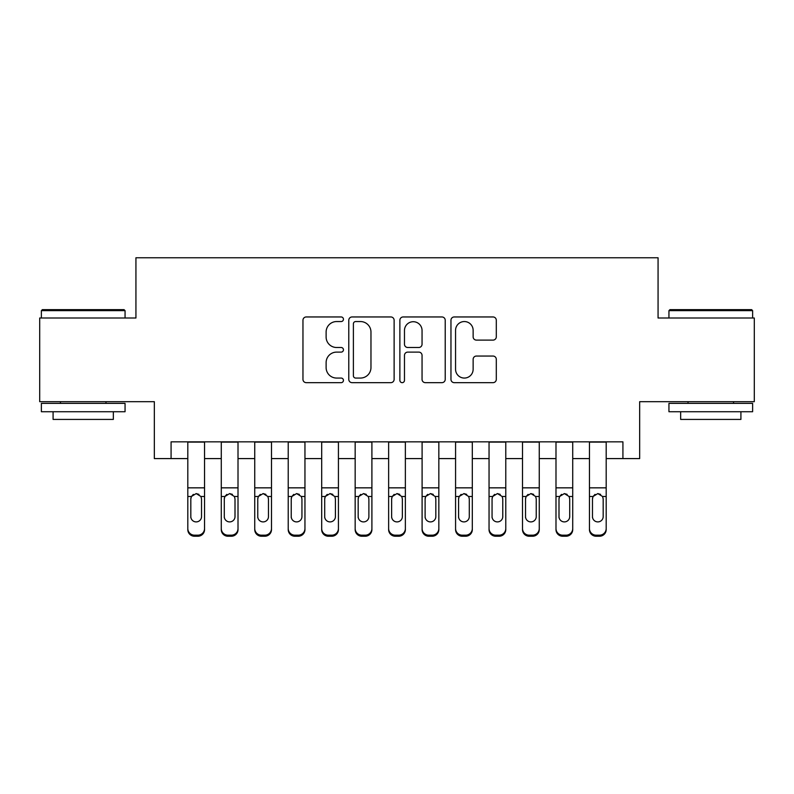 <?xml version="1.0" encoding="UTF-8"?>
<svg xmlns="http://www.w3.org/2000/svg" width="794" height="794" viewBox="0 0 794 794"><rect width="100%" height="100%" fill="white"/><g stroke="black" fill="none" stroke-linecap="round" stroke-linejoin="round"><path stroke-width="1.19" d="M343.445 319.248A2.303 2.303 0 0 0 341.152 316.955L306.246 316.955A3.285 3.285 0 0 0 302.961 320.24L302.961 379.373A3.285 3.285 0 0 0 306.246 382.658L341.152 382.658A2.303 2.303 0 0 0 343.445 380.356A2.303 2.303 0 0 0 341.152 378.063L336.636 378.063A10.511 10.511 0 0 1 326.116 367.543L326.116 362.62A10.511 10.511 0 0 1 336.636 352.109L341.152 352.109A2.303 2.303 0 0 0 343.445 349.807A2.303 2.303 0 0 0 341.152 347.504L336.636 347.504A10.511 10.511 0 0 1 326.116 336.993L326.116 332.061A10.511 10.511 0 0 1 336.636 321.55L341.152 321.55A2.303 2.303 0 0 0 343.445 319.248M493.014 340.11A3.285 3.285 0 0 0 496.3 336.825L496.3 320.24A3.285 3.285 0 0 0 493.014 316.955L454.247 316.955A3.285 3.285 0 0 0 450.962 320.24L450.962 379.373A3.285 3.285 0 0 0 454.247 382.658L493.014 382.658A3.285 3.285 0 0 0 496.3 379.373L496.3 359.335A3.285 3.285 0 0 0 493.014 356.049L476.42 356.049A3.285 3.285 0 0 0 473.135 359.335L473.135 369.27A8.784 8.784 0 0 1 464.351 378.063A8.784 8.784 0 0 1 455.558 369.27L455.558 330.344A8.784 8.784 0 0 1 464.351 321.55A8.784 8.784 0 0 1 473.135 330.344L473.135 336.825A3.285 3.285 0 0 0 476.42 340.11L493.014 340.11M171.077 458.585L171.077 441.851L622.923 441.851L622.923 458.585L639.666 458.585L639.666 401.685L754.3 401.685L754.3 318.007L658.067 318.007L658.067 257.762L135.933 257.762L135.933 318.007L39.7 318.007L39.7 401.685L154.334 401.685L154.334 458.585L187.811 458.585M394.122 320.24A3.285 3.285 0 0 0 390.837 316.955L352.07 316.955A3.285 3.285 0 0 0 348.784 320.24L348.784 379.373A3.285 3.285 0 0 0 352.07 382.658L390.837 382.658A3.285 3.285 0 0 0 394.122 379.373L394.122 320.24M403.163 316.955L441.93 316.955A3.285 3.285 0 0 1 445.216 320.24L445.216 379.373A3.285 3.285 0 0 1 441.93 382.658L425.336 382.658A3.285 3.285 0 0 1 422.051 379.373L422.051 355.394A3.285 3.285 0 0 0 418.766 352.109L407.759 352.109A3.285 3.285 0 0 0 404.474 355.394L404.474 380.356A2.303 2.303 0 0 1 402.171 382.658A2.303 2.303 0 0 1 399.878 380.356L399.878 320.24A3.285 3.285 0 0 1 403.163 316.955M204.544 458.585L221.278 458.585M238.011 458.585L254.745 458.585M271.488 458.585L288.222 458.585M304.956 458.585L321.689 458.585M338.423 458.585L355.166 458.585M371.9 458.585L388.633 458.585M405.367 458.585L422.1 458.585M438.834 458.585L455.577 458.585M472.311 458.585L489.044 458.585M505.778 458.585L522.512 458.585M539.255 458.585L555.989 458.585M572.722 458.585L589.456 458.585M606.189 458.585L622.923 458.585M355.682 321.55A2.303 2.303 0 0 0 353.39 323.853L353.39 375.761A2.303 2.303 0 0 0 355.682 378.063L360.446 378.063A10.511 10.511 0 0 0 370.967 367.543L370.967 332.061A10.511 10.511 0 0 0 360.446 321.55L355.682 321.55M422.051 330.502A8.784 8.784 0 0 0 413.267 321.719A8.784 8.784 0 0 0 404.474 330.502L404.474 344.219A3.285 3.285 0 0 0 407.759 347.504L418.766 347.504A3.285 3.285 0 0 0 422.051 344.219L422.051 330.502M187.811 497.55L187.811 528.546A6.689 6.64 -0 0 0 194.5 535.186L197.845 535.186A6.689 6.64 -0 0 0 204.544 528.546L204.544 529.598A6.689 6.64 180 0 1 197.845 536.238L197.845 535.186M201.527 516.596L201.527 498.969L201.527 516.596A5.36 5.31 180 0 1 196.178 521.906A5.36 5.31 180 0 0 201.527 516.596M190.818 517.638L190.818 516.596A5.36 5.31 180 0 0 196.178 521.906M193.379 494.374L191.414 496.498L190.818 498.553M198.966 494.374L196.178 493.58L200.942 496.498L201.527 498.969M204.544 441.851L204.544 528.546M187.811 441.851L187.811 529.598A6.689 6.64 180 0 0 194.5 536.238L197.845 536.238M187.811 496.498L191.414 496.498L190.818 498.969L190.818 516.596M191.414 496.498L196.178 493.58M42.38 309.64L124.043 309.64L125.055 310.643L41.377 310.643L42.38 309.64M83.211 411.729L41.377 411.729L41.377 403.362L125.055 403.362L125.055 411.729L83.211 411.729M113.334 411.729L113.334 419.421L53.089 419.421L53.089 411.729M669.957 309.64L751.62 309.64L752.623 310.643L668.945 310.643L669.957 309.64M710.789 411.729L668.945 411.729L668.945 403.362L752.623 403.362L752.623 411.729L710.789 411.729M740.911 411.729L740.911 419.421L680.666 419.421L680.666 411.729M221.278 497.55L221.278 529.598A6.689 6.64 180 0 0 227.977 536.238L231.322 536.238L231.322 535.186A6.689 6.64 0 0 0 238.011 528.546L238.011 529.598A6.689 6.64 180 0 1 231.322 536.238M235.004 516.596L235.004 498.969L235.004 516.596A5.36 5.31 180 0 1 229.645 521.906A5.36 5.31 180 0 0 235.004 516.596M224.295 517.638L224.295 516.596A5.36 5.31 180 0 0 229.645 521.906M226.856 494.374L224.881 496.498L224.295 498.553M232.444 494.374L229.645 493.58L234.409 496.498L235.004 498.969M254.745 497.55L254.745 529.598A6.689 6.64 180 0 0 261.444 536.238L264.789 536.238L264.789 535.186A6.689 6.64 0 0 0 271.488 528.546L271.488 529.598A6.689 6.64 180 0 1 264.789 536.238M268.471 516.596L268.471 498.969L268.471 516.596A5.36 5.31 180 0 1 263.122 521.906A5.36 5.31 180 0 0 268.471 516.596M257.762 517.638L257.762 516.596A5.36 5.31 180 0 0 263.122 521.906M260.323 494.374L258.358 496.498L257.762 498.553M265.911 494.374L263.122 493.58L267.876 496.498L268.471 498.969M288.222 497.55L288.222 529.598A6.689 6.64 180 0 0 294.911 536.238L298.266 536.238L298.266 535.186A6.689 6.64 0 0 0 304.956 528.546L304.956 529.598A6.689 6.64 180 0 1 298.266 536.238M301.938 516.596L301.938 498.969L301.938 516.596A5.36 5.31 180 0 1 296.589 521.906A5.36 5.31 180 0 0 301.938 516.596M291.229 517.638L291.229 516.596A5.36 5.31 180 0 0 296.589 521.906M293.79 494.374L291.825 496.498L291.229 498.553M299.378 494.374L296.589 493.58L301.353 496.498L301.938 498.969M321.689 497.55L321.689 529.598A6.689 6.64 180 0 0 328.388 536.238L331.733 536.238L331.733 535.186A6.689 6.64 0 0 0 338.423 528.546L338.423 529.598A6.689 6.64 180 0 1 331.733 536.238M335.415 516.596L335.415 498.969L335.415 516.596A5.36 5.31 180 0 1 330.056 521.906A5.36 5.31 180 0 0 335.415 516.596M324.706 517.638L324.706 516.596A5.36 5.31 180 0 0 330.056 521.906M327.267 494.374L325.292 496.498L324.706 498.553M332.855 494.374L330.056 493.58L334.82 496.498L335.415 498.969M238.011 441.851L238.011 529.598M221.278 441.851L221.278 528.546A6.689 6.64 0 0 0 227.977 535.186L231.322 535.186M227.977 535.186L227.977 536.238A6.689 6.64 180 0 1 221.278 529.598L221.278 528.546L221.278 529.598M221.278 496.498L224.881 496.498L224.295 498.969L224.295 516.596M224.881 496.498L229.645 493.58M271.488 441.851L271.488 529.598M254.745 441.851L254.745 528.546A6.689 6.64 0 0 0 261.444 535.186L264.789 535.186M261.444 535.186L261.444 536.238A6.689 6.64 180 0 1 254.745 529.598L254.745 528.546L254.745 529.598M254.745 496.498L258.358 496.498L257.762 498.969L257.762 516.596M258.358 496.498L263.122 493.58M304.956 441.851L304.956 529.598M288.222 441.851L288.222 528.546A6.689 6.64 0 0 0 294.911 535.186L298.266 535.186M294.911 535.186L294.911 536.238A6.689 6.64 180 0 1 288.222 529.598L288.222 528.546L288.222 529.598M288.222 496.498L291.825 496.498L291.229 498.969L291.229 516.596M291.825 496.498L296.589 493.58M338.423 441.851L338.423 529.598M321.689 441.851L321.689 528.546A6.689 6.64 0 0 0 328.388 535.186L331.733 535.186M328.388 535.186L328.388 536.238A6.689 6.64 180 0 1 321.689 529.598L321.689 528.546L321.689 529.598M321.689 496.498L325.292 496.498L324.706 498.969L324.706 516.596M325.292 496.498L330.056 493.58M355.166 497.55L355.166 529.598A6.689 6.64 180 0 0 361.856 536.238L365.2 536.238L365.2 535.186A6.689 6.64 0 0 0 371.9 528.546L371.9 529.598A6.689 6.64 180 0 1 365.2 536.238M368.882 516.596L368.882 498.969L368.882 516.596A5.36 5.31 180 0 1 363.533 521.906A5.36 5.31 180 0 0 368.882 516.596M358.173 517.638L358.173 516.596A5.36 5.31 180 0 0 363.533 521.906M360.734 494.374L358.769 496.498L358.173 498.553M366.322 494.374L363.533 493.58L368.287 496.498L368.882 498.969M371.9 441.851L371.9 529.598M355.166 441.851L355.166 528.546A6.689 6.64 0 0 0 361.856 535.186L365.2 535.186M361.856 535.186L361.856 536.238A6.689 6.64 180 0 1 355.166 529.598L355.166 528.546L355.166 529.598M355.166 496.498L358.769 496.498L358.173 498.969L358.173 516.596M358.769 496.498L363.533 493.58M388.633 497.55L388.633 529.598A6.689 6.64 180 0 0 395.323 536.238L398.677 536.238L398.677 535.186A6.689 6.64 0 0 0 405.367 528.546L405.367 529.598A6.689 6.64 180 0 1 398.677 536.238M402.36 516.596L402.36 498.969L402.36 516.596A5.36 5.31 180 0 1 397 521.906A5.36 5.31 180 0 0 402.36 516.596M391.641 517.638L391.641 516.596A5.36 5.31 180 0 0 397 521.906M394.201 494.374L392.236 496.498L391.641 498.553M399.799 494.374L397 493.58L401.764 496.498L402.36 498.969M405.367 441.851L405.367 529.598M388.633 441.851L388.633 528.546A6.689 6.64 0 0 0 395.323 535.186L398.677 535.186M395.323 535.186L395.323 536.238A6.689 6.64 180 0 1 388.633 529.598L388.633 528.546L388.633 529.598M388.633 496.498L392.236 496.498L391.641 498.969L391.641 516.596M392.236 496.498L397 493.58M422.1 497.55L422.1 529.598A6.689 6.64 180 0 0 428.8 536.238L432.144 536.238L432.144 535.186A6.689 6.64 0 0 0 438.834 528.546L438.834 529.598A6.689 6.64 180 0 1 432.144 536.238M435.827 516.596L435.827 498.969L435.827 516.596A5.36 5.31 180 0 1 430.467 521.906A5.36 5.31 180 0 0 435.827 516.596M425.118 517.638L425.118 516.596A5.36 5.31 180 0 0 430.467 521.906M427.678 494.374L425.713 496.498L425.118 498.553M433.266 494.374L430.467 493.58L435.231 496.498L435.827 498.969M438.834 441.851L438.834 529.598M422.1 441.851L422.1 528.546A6.689 6.64 0 0 0 428.8 535.186L432.144 535.186M428.8 535.186L428.8 536.238A6.689 6.64 180 0 1 422.1 529.598L422.1 528.546L422.1 529.598M422.1 496.498L425.713 496.498L425.118 498.969L425.118 516.596M425.713 496.498L430.467 493.58M455.577 497.55L455.577 529.598A6.689 6.64 180 0 0 462.267 536.238L465.612 536.238L465.612 535.186A6.689 6.64 0 0 0 472.311 528.546L472.311 529.598A6.689 6.64 180 0 1 465.612 536.238M469.294 516.596L469.294 498.969L469.294 516.596A5.36 5.31 180 0 1 463.944 521.906A5.36 5.31 180 0 0 469.294 516.596M458.585 517.638L458.585 516.596A5.36 5.31 180 0 0 463.944 521.906M461.145 494.374L459.18 496.498L458.585 498.553M466.733 494.374L463.944 493.58L468.708 496.498L469.294 498.969M472.311 441.851L472.311 529.598M455.577 441.851L455.577 528.546A6.689 6.64 0 0 0 462.267 535.186L465.612 535.186M462.267 535.186L462.267 536.238A6.689 6.64 180 0 1 455.577 529.598L455.577 528.546L455.577 529.598M455.577 496.498L459.18 496.498L458.585 498.969L458.585 516.596M459.18 496.498L463.944 493.58M489.044 497.55L489.044 529.598A6.689 6.64 180 0 0 495.734 536.238L499.089 536.238L499.089 535.186A6.689 6.64 0 0 0 505.778 528.546L505.778 529.598A6.689 6.64 180 0 1 499.089 536.238M502.771 516.596L502.771 498.969L502.771 516.596A5.36 5.31 180 0 1 497.411 521.906A5.36 5.31 180 0 0 502.771 516.596M492.062 517.638L492.062 516.596A5.36 5.31 180 0 0 497.411 521.906M494.622 494.374L492.647 496.498L492.062 498.553M500.21 494.374L497.411 493.58L502.175 496.498L502.771 498.969M505.778 441.851L505.778 529.598M489.044 441.851L489.044 528.546A6.689 6.64 0 0 0 495.734 535.186L499.089 535.186M495.734 535.186L495.734 536.238A6.689 6.64 180 0 1 489.044 529.598L489.044 528.546L489.044 529.598M489.044 496.498L492.647 496.498L492.062 498.969L492.062 516.596M492.647 496.498L497.411 493.58M522.512 497.55L522.512 529.598A6.689 6.64 180 0 0 529.211 536.238L532.556 536.238L532.556 535.186A6.689 6.64 0 0 0 539.255 528.546L539.255 529.598A6.689 6.64 180 0 1 532.556 536.238M536.238 516.596L536.238 498.969L536.238 516.596A5.36 5.31 180 0 1 530.878 521.906A5.36 5.31 180 0 0 536.238 516.596M525.529 517.638L525.529 516.596A5.36 5.31 180 0 0 530.878 521.906M528.089 494.374L526.124 496.498L525.529 498.553M533.677 494.374L530.878 493.58L535.642 496.498L536.238 498.969M539.255 441.851L539.255 529.598M522.512 441.851L522.512 528.546A6.689 6.64 0 0 0 529.211 535.186L532.556 535.186M529.211 535.186L529.211 536.238A6.689 6.64 180 0 1 522.512 529.598L522.512 528.546L522.512 529.598M522.512 496.498L526.124 496.498L525.529 498.969L525.529 516.596M526.124 496.498L530.878 493.58M555.989 497.55L555.989 529.598A6.689 6.64 180 0 0 562.678 536.238L566.023 536.238L566.023 535.186A6.689 6.64 0 0 0 572.722 528.546L572.722 529.598A6.689 6.64 180 0 1 566.023 536.238M569.705 516.596L569.705 498.969L569.705 516.596A5.36 5.31 180 0 1 564.355 521.906A5.36 5.31 180 0 0 569.705 516.596M558.996 517.638L558.996 516.596A5.36 5.31 180 0 0 564.355 521.906M561.557 494.374L559.591 496.498L558.996 498.553M567.144 494.374L564.355 493.58L569.119 496.498L569.705 498.969M572.722 441.851L572.722 529.598M555.989 441.851L555.989 528.546A6.689 6.64 0 0 0 562.678 535.186L566.023 535.186M562.678 535.186L562.678 536.238A6.689 6.64 180 0 1 555.989 529.598L555.989 528.546L555.989 529.598M555.989 496.498L559.591 496.498L558.996 498.969L558.996 516.596M559.591 496.498L564.355 493.58M589.456 497.55L589.456 529.598A6.689 6.64 180 0 0 596.155 536.238L599.5 536.238L599.5 535.186A6.689 6.64 0 0 0 606.189 528.546L606.189 529.598A6.689 6.64 180 0 1 599.5 536.238M603.182 516.596L603.182 498.969L603.182 516.596A5.36 5.31 180 0 1 597.822 521.906A5.36 5.31 180 0 0 603.182 516.596M592.473 517.638L592.473 516.596A5.36 5.31 180 0 0 597.822 521.906M595.034 494.374L593.058 496.498L592.473 498.553M600.621 494.374L597.822 493.58L602.586 496.498L603.182 498.969M606.189 441.851L606.189 529.598M589.456 441.851L589.456 528.546A6.689 6.64 0 0 0 596.155 535.186L599.5 535.186M596.155 535.186L596.155 536.238A6.689 6.64 180 0 1 589.456 529.598L589.456 528.546L589.456 529.598M589.456 496.498L593.058 496.498L592.473 498.969L592.473 516.596M593.058 496.498L597.822 493.58M200.942 496.498L204.544 496.498M187.811 487.844L204.544 487.844M187.811 442.089L204.544 442.089M194.5 535.186L194.5 536.238M234.409 496.498L238.011 496.498M221.278 487.844L238.011 487.844M221.278 442.089L238.011 442.089M267.876 496.498L271.488 496.498M254.745 487.844L271.488 487.844M254.745 442.089L271.488 442.089M301.353 496.498L304.956 496.498M288.222 487.844L304.956 487.844M288.222 442.089L304.956 442.089M334.82 496.498L338.423 496.498M321.689 487.844L338.423 487.844M321.689 442.089L338.423 442.089M368.287 496.498L371.9 496.498M355.166 487.844L371.9 487.844M355.166 442.089L371.9 442.089M401.764 496.498L405.367 496.498M388.633 487.844L405.367 487.844M388.633 442.089L405.367 442.089M435.231 496.498L438.834 496.498M422.1 487.844L438.834 487.844M422.1 442.089L438.834 442.089M468.708 496.498L472.311 496.498M455.577 487.844L472.311 487.844M455.577 442.089L472.311 442.089M502.175 496.498L505.778 496.498M489.044 487.844L505.778 487.844M489.044 442.089L505.778 442.089M535.642 496.498L539.255 496.498M522.512 487.844L539.255 487.844M522.512 442.089L539.255 442.089M569.119 496.498L572.722 496.498M555.989 487.844L572.722 487.844M555.989 442.089L572.722 442.089M602.586 496.498L606.189 496.498M589.456 487.844L606.189 487.844M589.456 442.089L606.189 442.089M41.377 318.007L41.377 310.643M60.453 403.362L60.453 401.685M105.969 403.362L105.969 401.685M125.055 318.007L125.055 310.643M668.945 318.007L668.945 310.643M688.031 403.362L688.031 401.685M733.547 403.362L733.547 401.685M752.623 318.007L752.623 310.643"/></g></svg>
